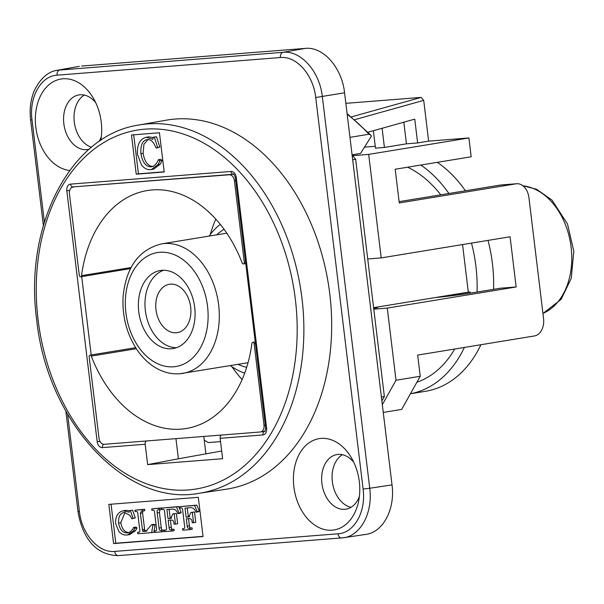 <?xml version="1.0" encoding="UTF-8"?>
<svg xmlns="http://www.w3.org/2000/svg" width="604" height="604" viewBox="0 0 604 604"><rect width="100%" height="100%" fill="white"/><g stroke="black" fill="none" stroke-linecap="round" stroke-linejoin="round"><path stroke-width="0.91" d="M465.45 190.781A122.544 86.802 -99.3 0 0 437.326 162.333M410.433 393.763L425.556 391.286A122.544 86.802 -99.3 0 0 480.905 344.733M477.047 292.049A122.544 86.802 -99.3 0 0 475.899 266.213A122.544 86.802 -99.3 0 0 471.49 243.102M448.931 193.491A122.544 86.802 -99.3 0 0 420.807 165.043M410.448 393.748A122.544 86.802 -99.3 0 0 464.378 347.436M488.009 240.4A122.544 86.802 80.7 0 1 492.419 263.51A122.544 86.802 80.7 0 1 493.574 289.339M462.551 244.567L468.311 292.147L470.199 292.004A113.061 80.083 80.7 0 1 470.139 293.174M454.714 349.021A113.061 80.083 80.7 0 1 416.881 382.257M407.617 167.202A113.061 80.083 80.7 0 1 440.746 194.828M190.668 307.081A24.507 17.357 -99.3 0 0 169.362 284.265A24.507 17.357 -99.3 0 0 156.194 311.264A24.507 17.357 -99.3 0 0 177.297 332.638A24.507 17.357 -99.3 0 0 190.668 307.081M176.376 347.723A39.532 28.003 80.7 0 1 145.7 312.985A39.532 28.003 80.7 0 1 163.676 270.26M161.978 270.328A39.532 28.003 80.7 0 1 194.533 306.168A39.532 28.003 80.7 0 1 173.114 348.546A39.532 28.003 80.7 0 1 139.086 314.065A39.532 28.003 80.7 0 1 160.324 270.524A39.532 28.003 80.7 0 1 161.978 270.328M216.783 234.835A72.737 51.521 80.7 0 1 224.054 229.263M246.681 367.3A72.737 51.521 80.7 0 1 238.014 364.348M230.358 365.601A80.642 57.123 -99.3 0 0 244.688 373.151M220.294 224.356A80.642 57.123 -99.3 0 0 209.127 236.088M516.02 183.82A15.81 11.144 -94.5 0 1 516.677 183.737L501.018 184.975A15.81 11.144 85.5 0 0 500.361 185.058L516.02 183.82L399.267 202.959L395.19 169.241L471.188 156.783L468.908 137.961L368.682 154.39L352.577 155.658M468.908 137.961L428.644 141.14L417.628 142.944L406.447 143.828L384.416 147.436L375.469 148.146L373.363 130.721M375.243 146.289L364.491 147.142M345.85 103.344L421.094 97.403L351.46 116.882M428.644 141.14L423.714 100.37L421.094 97.403M231.309 174.413L229.173 174.767A6.327 4.477 80.7 0 1 234.405 180.687L235.703 180.475M72.103 187.346A3.163 2.242 80.7 0 1 72.971 186.915A3.163 2.227 -94.5 0 0 73.107 186.9L233.355 174.246M229.173 174.767L75.281 186.734M245.571 262.06L244.28 262.272L234.405 180.687M131.03 267.542L81.532 275.658A1.578 1.117 80.7 0 1 80.672 276.775A1.578 1.117 80.7 0 1 79.298 275.303L69.422 193.718A6.327 4.477 80.7 0 1 72.873 187.119A6.327 4.477 80.7 0 1 73.137 187.089M81.532 275.658A120.566 85.406 80.7 0 1 147.217 190.554A120.566 85.406 80.7 0 1 242.174 262.974A1.578 1.117 80.7 0 0 243.42 263.918L245.752 263.54M244.28 262.272A1.578 1.117 80.7 0 1 243.42 263.918M403.827 122.197L406.447 143.828M384.416 147.436L382.098 128.282M368.085 132.201L414.752 119.139L417.628 142.944M368.682 154.39L381.207 257.908L510.078 236.776L516.148 286.968L387.277 308.093L396.013 380.241L382.317 404.665M383.253 412.419L401.668 409.406L420.241 376.269L396.013 380.241M420.241 376.269L417.681 355.092L534.434 335.952A15.81 11.144 -94.5 0 0 543.547 318.467L528.938 197.697A15.81 11.144 -94.5 0 0 516.677 183.737M470.199 292.004L437.153 297.417C452.63 295.801 466.93 293.755 471.362 292.978L500.489 288.206L516.148 286.968M210.268 234.541A120.566 85.406 80.7 0 1 215.802 219.101M242.106 379.569A120.566 85.406 80.7 0 1 231.928 366.704M373.687 308.282L377.606 307.64L373.642 307.957M255.235 341.894L252.766 342.294A1.578 1.117 80.7 0 0 251.906 343.412A120.566 85.406 80.7 0 1 186.228 428.515A120.566 85.406 80.7 0 1 91.272 356.096L136.323 348.712M265.307 425.141L264.016 425.359A6.327 4.477 80.7 0 1 260.566 431.951A6.327 4.477 80.7 0 1 260.301 431.981L104.266 444.302A6.327 4.477 80.7 0 1 99.033 438.383L89.158 356.798A1.578 1.117 80.7 0 1 90.026 355.152A1.578 1.117 80.7 0 1 91.272 356.096M264.016 425.359L254.141 343.767L255.439 343.555M252.766 342.294A1.578 1.117 80.7 0 1 254.141 343.767M204.243 440.142L208.304 442.573L220.543 441.607M387.277 308.093L373.793 309.157M500.361 185.058L399.116 201.653M468.311 292.147L373.612 307.67M367.715 258.973L381.207 257.908M347.179 114.292A181.842 128.803 80.7 0 1 368.953 134.247L370.72 135.047L371.437 136.104L360.55 153.393L352.094 154.888M368.953 134.247L349.973 137.357M381.871 400.973L384.363 396.534L381.396 397.062M352.124 155.145A185.285 131.249 80.7 0 1 355.658 159.297L384.363 396.534M355.658 159.297L352.683 159.758M221.351 435.061A3.163 2.227 85.5 0 0 220.15 438.323L222.612 458.708L147.648 464.627L145.179 444.242A3.163 2.227 -94.5 0 1 146.387 440.98M136.225 174.186L131.483 134.979L159.448 132.767L164.19 171.981L136.225 174.186L138.429 173.824L133.71 134.805M138.671 125.058L166.175 120.196A186.938 132.419 80.7 0 1 329.799 294.035A186.938 132.419 80.7 0 1 226.659 489.142L199.041 493.317A186.598 132.17 -99.3 0 0 301.992 298.572A186.598 132.17 -99.3 0 0 138.671 125.058C70.615 135.002 23.76 225.881 36.678 319.72C47.021 421.788 125.707 507.073 199.041 493.317M164.167 171.793L138.429 173.824M153.174 137.221L156.527 136.768L159.833 147.059L156.202 148.116L157.629 147.421L154.33 137.131L153.174 137.221L152.918 139.335L146.093 137.274L148.977 136.829L153.122 137.667M148.003 139.539L143.933 144.258L143.11 153.333C144.688 162.031 148.063 166.41 153.242 166.477M158.475 159.66L160.679 159.297L162.106 160.438L160.385 164.099L153.597 169.173L151.4 169.535L158.18 164.462L159.901 160.8L158.475 159.66C156.572 164.084 154.088 166.477 151.038 166.84C145.858 166.772 142.484 162.393 140.906 153.695C140.407 145.051 142.552 140.339 147.331 139.547C149.868 139.456 152.019 140.747 153.793 143.405L156.202 148.116M156.527 136.768L154.33 137.131M159.833 147.059L157.629 147.421M146.87 139.607L147.331 139.547M151.476 166.787L151.914 166.696M162.106 160.438L159.901 160.8M160.385 164.099L158.18 164.462M148.977 136.829L146.772 137.191C140.007 138.61 136.912 144.348 137.493 154.398L141.472 164.884C144.092 168.32 147.127 169.905 150.592 169.633L151.4 169.535M221.683 450.999L205.904 453.846L203.797 436.443M44.379 222.098L32.012 119.902C28.932 97.297 40.883 75.976 57.086 75.175A4.741 3.345 -94.5 0 1 59.796 69.928L79.335 66.349L57.486 70.23M81.623 66.055L305.33 48.388L283.11 52.299L57.523 70.223C48.222 71.483 40.521 78.21 34.413 90.404C30.638 99.358 29.369 109.203 30.608 119.932L32.012 119.902M57.086 75.175L280.399 57.539C296.488 55.787 313.325 74.836 315.726 97.501L344.574 92.79C341.909 67.61 323.2 46.448 305.33 48.388M344.574 92.79L392.026 484.899L369.739 488.251L322.355 96.693C319.675 71.521 300.966 50.358 283.11 52.299A4.741 3.345 -94.5 0 0 280.399 57.539M315.726 97.501L363.11 489.059C366.19 511.664 354.238 532.985 338.036 533.785A4.741 3.345 85.5 0 0 341.713 537.975A4.741 3.345 85.5 0 0 341.879 537.953L365.843 534.404C383.072 532.283 395.303 509.164 392.026 484.899M342.4 454.706A27.671 19.6 -99.3 0 0 332.585 483.313A27.671 19.6 -99.3 0 0 351.015 507.292M84.326 95.07A27.671 19.6 -99.3 0 0 74.368 122.665A27.671 19.6 -99.3 0 0 91.483 147.263M147.648 464.627L178.391 458.806L175.953 438.647M178.391 458.806L205.904 453.846M113.575 543.592L108.833 504.385L198.316 497.319L203.057 536.526L113.575 543.592L115.779 543.23L111.053 504.212M293.876 486.877A46.251 32.759 80.7 0 1 312.064 440.995A46.251 32.759 80.7 0 1 351.143 457.356A46.251 32.759 80.7 0 1 358.459 501.992A46.251 32.759 80.7 0 1 324.68 529.587A46.251 32.759 80.7 0 1 293.876 486.877M69.679 170.471A46.251 32.759 80.7 0 1 35.81 127.248A46.251 32.759 80.7 0 1 53.998 81.366A46.251 32.759 80.7 0 1 93.069 97.727A46.251 32.759 80.7 0 1 100.777 140.377M203.035 536.344L115.779 543.23M161.736 508.085L178.693 506.56L181.223 512.6L180.09 513.249L177.886 513.611L179.026 512.962L176.489 506.922L161.736 508.085L161.91 509.512L162.559 509.459C163.805 509.157 164.462 509.882 164.545 511.618L166.477 527.609C166.863 529.414 166.334 530.259 164.884 530.153L164.416 530.191L164.59 531.611L171.936 531.029L171.762 529.61L171.249 529.648C169.86 529.919 169.143 529.225 169.082 527.579L168.199 520.255L170.298 520.089C172.653 519.757 173.884 520.829 173.99 523.306L174.103 524.212L175.454 524.106L174.201 513.785L172.85 513.891L170.69 518.36L167.995 518.602L166.908 509.572L171.06 509.248C174.262 508.583 176.542 510.04 177.886 513.611M169.128 509.399L170.2 518.24L171.589 518.134M172.85 513.891L176.406 513.423L177.659 523.744L175.454 524.106M170.426 520.082L171.287 527.216C171.347 528.87 172.065 529.557 173.454 529.285L173.967 529.247L174.133 530.667L171.936 531.029M134.918 510.206L144.605 509.248L144.779 510.674L142.574 511.037L142.408 509.61L134.918 510.206L135.092 511.626L135.704 511.58C137.093 511.18 137.803 511.935 137.825 513.845L139.758 529.836C140.12 531.543 139.6 532.351 138.203 532.26L137.599 532.305L137.772 533.732L151.649 532.63L152.91 525.102L151.619 524.687L145.919 531.233L142.574 530.991L140.355 513.219L141.464 511.143L142.574 511.037M143.072 510.954L142.559 512.864L144.779 530.629L146.923 530.999M151.619 524.687L153.824 524.325L155.115 524.74L153.854 532.275L151.649 532.63M129.377 510.644L132.578 510.199L135.273 517.9L131.838 518.798L133.069 518.262L130.373 510.561L129.377 510.644L129.12 512.23L123.186 510.757L126.062 510.312L129.347 510.795M124.998 512.426L120.792 522.754C122.038 529.278 124.885 532.539 129.339 532.539M133.635 527.451L135.84 527.088L137.063 527.926L135.523 530.689L129.717 534.548L127.512 534.91L133.318 531.052L134.858 528.289L133.635 527.451C131.944 530.788 129.777 532.607 127.134 532.902C122.68 532.902 119.834 529.64 118.588 523.117C118.278 516.631 120.188 513.075 124.318 512.441L129.83 515.28L131.838 518.798M151.725 508.878L161.321 507.934L161.487 509.353L159.29 509.716L159.116 508.289L151.725 508.878L151.898 510.297L152.51 510.252C153.831 509.851 154.533 510.682 154.624 512.728L156.504 528.243C156.889 530.161 156.398 531.052 155.009 530.931L154.405 530.976L154.571 532.403L161.963 531.822L161.789 530.395L161.223 530.44C159.894 530.757 159.169 529.957 159.063 528.047L157.229 512.887C156.829 510.652 157.327 509.61 158.716 509.761L159.29 509.716M160.075 509.587L159.426 512.524L161.26 527.685C161.374 529.595 162.091 530.395 163.427 530.078L163.994 530.033L164.167 531.46L161.963 531.822M179.856 506.658L196.806 505.125L199.343 511.173L198.203 511.815L196.006 512.177L197.138 511.535L194.609 505.488L179.856 506.658L180.03 508.077L180.679 508.024C181.917 507.73 182.582 508.447 182.665 510.184L184.597 526.182C184.983 527.987 184.454 528.832 183.004 528.719L182.529 528.757L182.702 530.184L190.049 529.602L189.882 528.175L189.362 528.221C187.98 528.485 187.263 527.798 187.202 526.144L186.319 518.821L188.41 518.662C190.766 518.323 191.996 519.395 192.11 521.871L192.215 522.785L193.567 522.679L192.321 512.358L190.97 512.464L188.81 516.933L186.115 517.175L185.02 508.145L189.18 507.813C192.382 507.156 194.654 508.606 196.006 512.177M187.248 507.964L188.32 516.813L189.709 516.699M190.97 512.464L194.526 511.996L195.772 522.317L193.567 522.679M188.539 518.647L189.407 525.79C189.46 527.435 190.185 528.123 191.566 527.858L192.08 527.813L192.253 529.24L190.049 529.602M178.693 506.56L176.489 506.922M181.223 512.6L179.026 512.962M170.2 518.24L167.995 518.602M176.406 513.423L174.201 513.785M173.967 529.247L171.762 529.61M165.934 529.942L164.416 530.191M144.605 509.248L142.408 509.61M144.779 530.629L142.574 530.991M145.194 531.037L142.989 531.399M155.115 524.74L152.91 525.102M139.282 532.033L137.599 532.305M132.578 510.199L130.373 510.561M135.273 517.9L133.069 518.262M123.858 512.494L124.318 512.441M127.572 532.849L128.01 532.758M137.063 527.926L134.858 528.289M135.523 530.689L133.318 531.052M126.062 510.312L123.858 510.674C118.014 511.799 115.281 516.133 115.643 523.676L118.935 531.52C121.132 534.079 123.729 535.242 126.719 535.001L127.512 534.91M161.321 507.934L159.116 508.289M163.994 530.033L161.789 530.395M155.96 530.727L154.405 530.976M196.806 505.125L194.609 505.488M199.343 511.173L197.138 511.535M188.32 516.813L186.115 517.175M194.526 511.996L192.321 512.358M192.08 527.813L189.882 528.175M184.054 528.508L182.529 528.757M183.48 528.666L183.858 528.583M353.778 462.302A27.671 19.6 -99.3 0 0 337.009 454.548A27.671 19.6 -99.3 0 0 321.909 483.404A27.671 19.6 -99.3 0 0 345.964 509.164A27.671 19.6 -99.3 0 0 359.38 496.458M95.711 102.672A27.671 19.6 -99.3 0 0 78.935 94.911A27.671 19.6 -99.3 0 0 63.843 123.767A27.671 19.6 -99.3 0 0 87.89 149.528A27.671 19.6 -99.3 0 0 89.105 149.271M98.965 141.608A27.671 19.6 -99.3 0 0 101.306 136.821M522.981 185.843A65.625 46.485 80.7 0 1 571.112 247.187A65.625 46.485 80.7 0 1 542.936 313.393M173.65 366.779A57.712 40.883 80.7 0 1 127.897 283.706A57.712 40.883 80.7 0 1 198.61 278.119A57.712 40.883 80.7 0 1 173.65 366.779M180.105 373.717A65.625 46.485 -99.3 0 0 182.846 373.393A65.625 46.485 -99.3 0 0 218.648 304.967A65.625 46.485 -99.3 0 0 161.615 243.873C138.837 249.595 125.994 267.255 123.08 296.874C122.129 316.383 126.742 333.967 136.927 349.625C141.562 356.488 146.983 362.022 153.167 366.228C161.63 371.89 170.502 374.404 179.781 373.763L248.04 362.702M354.827 119.645L423.714 100.37M103.714 444.302A3.163 2.227 85.5 0 0 102.408 447.617L145.179 444.242M38.082 319.697A181.849 128.811 80.7 0 1 212.132 148.244A181.849 128.811 80.7 0 1 249.943 460.663A181.849 128.811 80.7 0 1 38.082 319.697M220.15 438.323L262.921 434.94A6.327 4.477 -99.3 0 0 266.636 428.319L236.262 177.372A6.327 4.477 -99.3 0 0 231.03 171.453L70.525 184.129A6.327 4.477 -99.3 0 0 66.81 190.751L97.176 441.698A6.327 4.477 -99.3 0 0 102.408 447.617M143.11 153.333L140.906 153.695M99.97 441.396L97.176 441.698M69.671 190.441L66.81 190.751M91.181 354.956L81.706 276.602M236.262 177.372L235.326 177.387C234.035 174.367 233.416 173.318 233.484 174.246L72.971 186.915A3.163 2.242 80.7 0 1 72.978 186.915A3.163 2.227 -94.5 0 1 70.525 184.129M233.484 174.246A3.163 2.227 -94.5 0 1 231.03 171.453M235.326 177.387L265.692 428.334L266.636 428.319M265.692 428.334L264.877 431.43A3.163 2.242 80.7 0 1 264.741 431.445A3.163 2.227 85.5 0 0 262.921 434.94M264.899 431.422L262.634 431.611M338.036 533.785L114.722 551.422C98.633 553.173 81.797 534.125 79.396 511.46L67.633 414.261M171.34 518.217L169.89 518.459M171.287 527.216L169.082 527.579M173.454 529.285L171.249 529.648M142.559 512.864L140.355 513.219M144.545 529.27L142.34 529.633M146.319 531.044L144.114 531.407M146.621 531.082L145.156 531.324M120.792 522.754L118.588 523.117M159.426 512.524L157.229 512.887M161.26 527.685L159.063 528.047M163.427 530.078L161.223 530.44M189.46 516.79L188.01 517.024M189.407 525.79L187.202 526.144M191.566 527.858L189.362 528.221M363.11 489.059L369.739 488.251C373 512.517 360.769 535.642 343.563 537.764L118.399 555.605A4.741 3.345 85.5 0 0 118.565 555.589M114.722 551.422A4.741 3.345 85.5 0 0 118.399 555.605C93.31 555.242 81.646 534.049 77.992 511.49L65.844 411.105M79.396 511.46L77.992 511.49M522.8 185.707L536.586 189.256L551.973 200.075L567.511 224.016L573.8 251.256L571.233 278.429L561.139 299.35L542.951 313.499M226.81 233.189L161.615 243.873M75.145 186.749L72.873 187.119M265.133 431.203L260.566 431.951M90.026 355.152L135.651 347.67M130.472 268.606L80.672 276.775M370.72 135.047L347.089 113.544M43.382 225.481L30.608 119.932"/></g></svg>
